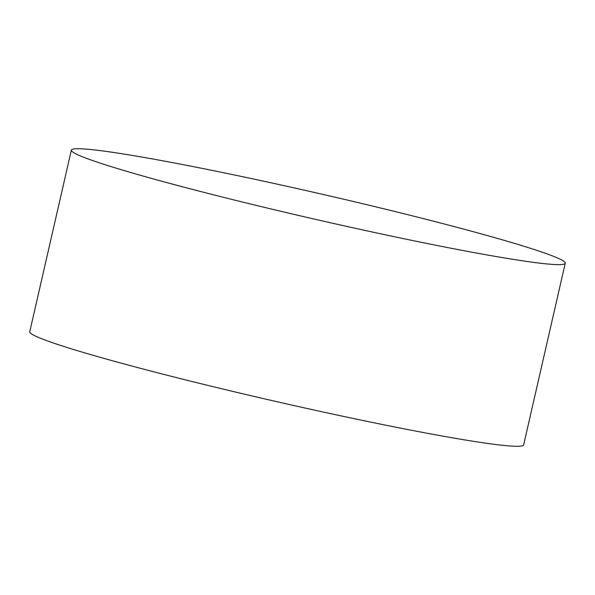 <?xml version="1.0" encoding="UTF-8"?>
<svg xmlns="http://www.w3.org/2000/svg" width="595" height="595" viewBox="0 0 595 595"><rect width="100%" height="100%" fill="white"/><g stroke="black" fill="none" stroke-linecap="round" stroke-linejoin="round"><path stroke-width="0.89" d="M363.099 230.012A253.344 12.986 12.9 0 0 565.25 263.235A253.344 12.986 12.9 0 0 273.507 183.342A253.344 12.986 12.9 0 0 71.355 150.119A253.344 12.986 12.9 0 0 363.099 230.012M71.355 150.119L29.75 331.765A253.344 12.986 12.9 0 0 33.833 335.268A253.344 12.986 12.9 0 0 321.493 411.658A253.344 12.986 12.9 0 0 523.645 444.882L565.25 263.235"/></g></svg>
